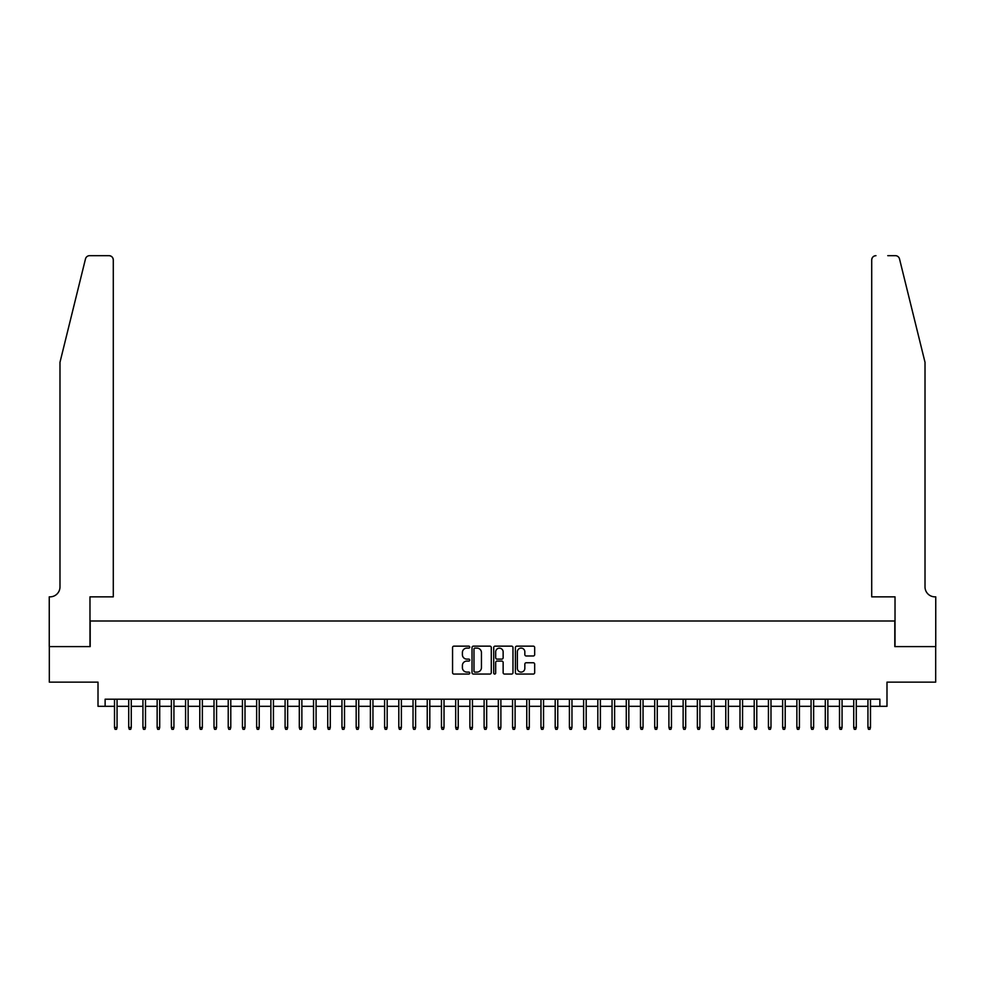 <?xml version="1.0" encoding="UTF-8"?>
<svg xmlns="http://www.w3.org/2000/svg" width="985" height="985" viewBox="0 0 985 985"><rect width="100%" height="100%" fill="white"/><g stroke="black" fill="none" stroke-linecap="round" stroke-linejoin="round"><path stroke-width="1.48" d="M469.759 647.133A0.973 0.973 0 0 0 468.774 646.148L453.95 646.148A1.391 1.391 0 0 0 452.558 647.551L452.558 672.669A1.391 1.391 0 0 0 453.95 674.06L468.774 674.06A0.973 0.973 0 0 0 469.759 673.087A0.973 0.973 0 0 0 468.774 672.102L466.865 672.102A4.469 4.469 0 0 1 462.396 667.645L462.396 665.552A4.469 4.469 0 0 1 466.865 661.083L468.774 661.083A0.973 0.973 0 0 0 469.759 660.11A0.973 0.973 0 0 0 468.774 659.125L466.865 659.125A4.469 4.469 0 0 1 462.396 654.668L462.396 652.575A4.469 4.469 0 0 1 466.865 648.105L468.774 648.105A0.973 0.973 0 0 0 469.759 647.133M533.279 655.985A1.391 1.391 0 0 0 534.67 654.594L534.67 647.551A1.391 1.391 0 0 0 533.279 646.148L516.817 646.148A1.391 1.391 0 0 0 515.414 647.551L515.414 672.669A1.391 1.391 0 0 0 516.817 674.06L533.279 674.06A1.391 1.391 0 0 0 534.67 672.669L534.67 664.149A1.391 1.391 0 0 0 533.279 662.757L526.236 662.757A1.391 1.391 0 0 0 524.833 664.149L524.833 668.372A3.731 3.731 0 0 1 521.102 672.102A3.731 3.731 0 0 1 517.371 668.372L517.371 651.836A3.731 3.731 0 0 1 521.102 648.105A3.731 3.731 0 0 1 524.833 651.836L524.833 654.594A1.391 1.391 0 0 0 526.236 655.985L533.279 655.985M105.124 706.307L105.124 699.202L879.876 699.202L879.876 706.307L886.992 706.307L886.992 682.137L935.676 682.137L935.676 646.603L894.811 646.603L894.811 621.006L90.189 621.006L90.189 646.603L49.324 646.603L49.324 682.137L98.007 682.137L98.007 706.307L114.506 706.307M491.281 647.551A1.391 1.391 0 0 0 489.89 646.148L473.416 646.148A1.391 1.391 0 0 0 472.024 647.551L472.024 672.669A1.391 1.391 0 0 0 473.416 674.06L489.89 674.06A1.391 1.391 0 0 0 491.281 672.669L491.281 647.551M495.11 646.148L511.584 646.148A1.391 1.391 0 0 1 512.976 647.551L512.976 672.669A1.391 1.391 0 0 1 511.584 674.06L504.529 674.06A1.391 1.391 0 0 1 503.138 672.669L503.138 662.474A1.391 1.391 0 0 0 501.747 661.083L497.068 661.083A1.391 1.391 0 0 0 495.677 662.474L495.677 673.087A0.973 0.973 0 0 1 494.692 674.06A0.973 0.973 0 0 1 493.719 673.087L493.719 647.551A1.391 1.391 0 0 1 495.11 646.148M117.055 706.307L128.715 706.307M131.276 706.307L142.936 706.307M145.497 706.307L157.144 706.307M159.705 706.307L171.365 706.307M173.926 706.307L185.574 706.307M188.135 706.307L199.795 706.307M202.356 706.307L214.016 706.307M216.565 706.307L228.225 706.307M230.785 706.307L242.445 706.307M245.006 706.307L256.654 706.307M259.215 706.307L270.875 706.307M273.436 706.307L285.096 706.307M287.645 706.307L299.305 706.307M301.866 706.307L313.525 706.307M316.087 706.307L327.734 706.307M330.295 706.307L341.955 706.307M344.516 706.307L356.176 706.307M358.725 706.307L370.385 706.307M372.946 706.307L384.606 706.307M387.167 706.307L398.814 706.307M401.375 706.307L413.035 706.307M415.596 706.307L427.244 706.307M429.805 706.307L441.465 706.307M444.026 706.307L455.686 706.307M458.234 706.307L469.894 706.307M472.455 706.307L484.115 706.307M486.676 706.307L498.324 706.307M500.885 706.307L512.545 706.307M515.106 706.307L526.766 706.307M529.314 706.307L540.974 706.307M543.535 706.307L555.195 706.307M557.756 706.307L569.404 706.307M571.965 706.307L583.625 706.307M586.186 706.307L597.833 706.307M600.394 706.307L612.054 706.307M614.615 706.307L626.275 706.307M628.824 706.307L640.484 706.307M643.045 706.307L654.705 706.307M657.266 706.307L668.913 706.307M671.475 706.307L683.134 706.307M685.695 706.307L697.355 706.307M699.904 706.307L711.564 706.307M714.125 706.307L725.785 706.307M728.346 706.307L739.994 706.307M742.555 706.307L754.214 706.307M756.775 706.307L768.435 706.307M770.984 706.307L782.644 706.307M785.205 706.307L796.865 706.307M799.426 706.307L811.074 706.307M813.635 706.307L825.295 706.307M827.856 706.307L839.503 706.307M842.064 706.307L853.724 706.307M856.285 706.307L867.945 706.307M870.494 706.307L879.876 706.307M474.955 648.105A0.973 0.973 0 0 0 473.982 649.078L473.982 671.13A0.973 0.973 0 0 0 474.955 672.102L476.974 672.102A4.469 4.469 0 0 0 481.443 667.645L481.443 652.575A4.469 4.469 0 0 0 476.974 648.105L474.955 648.105M503.138 651.91A3.731 3.731 0 0 0 499.407 648.179A3.731 3.731 0 0 0 495.677 651.91L495.677 657.734A1.391 1.391 0 0 0 497.068 659.125L501.747 659.125A1.391 1.391 0 0 0 503.138 657.734L503.138 651.91M114.506 727.484L115.073 729.331L116.489 729.331L117.055 727.484L114.506 727.484L114.506 699.202M117.055 727.484L117.055 699.202M85.486 258.907C86.569 256.568 86.569 256.568 85.486 258.907L59.986 362.283L59.986 586.888A9.948 9.948 0 0 1 50.038 596.848L49.25 596.848L49.25 646.603L89.98 646.603L89.98 596.848L113.287 596.848L113.287 259.929A4.26 4.26 0 0 0 109.027 255.669L89.623 255.669A4.26 4.26 0 0 0 85.486 258.907M97.232 255.669L109.027 255.669C111.6 255.94 113.016 257.356 113.287 259.929L113.287 596.848M59.986 586.888A9.948 9.948 0 0 1 50.038 596.848M917.195 330.591L899.514 258.907L925.013 362.283L925.013 586.888A9.948 9.948 0 0 0 934.962 596.848L935.75 596.848L935.75 646.603L895.02 646.603L895.02 596.848L871.713 596.848L871.713 259.929L871.713 596.848M887.768 255.669L895.377 255.669A4.26 4.26 0 0 1 899.514 258.907M875.973 255.669A4.26 4.26 0 0 0 871.713 259.929C871.984 257.356 873.399 255.94 875.973 255.669M925.013 586.888A9.948 9.948 0 0 0 934.962 596.848M128.715 727.484L129.281 729.331L130.709 729.331L131.276 727.484L128.715 727.484L128.715 699.202M131.276 727.484L131.276 699.202M142.936 727.484L143.502 729.331L144.918 729.331L145.497 727.484L142.936 727.484L142.936 699.202M145.497 727.484L145.497 699.202M157.144 727.484L157.711 729.331L159.139 729.331L159.705 727.484L157.144 727.484L157.144 699.202M159.705 727.484L159.705 699.202M171.365 727.484L171.932 729.331L173.36 729.331L173.926 727.484L171.365 727.484L171.365 699.202M173.926 727.484L173.926 699.202M185.574 727.484L186.153 729.331L187.569 729.331L188.135 727.484L185.574 727.484L185.574 699.202M188.135 727.484L188.135 699.202M199.795 727.484L200.361 729.331L201.79 729.331L202.356 727.484L199.795 727.484L199.795 699.202M202.356 727.484L202.356 699.202M214.016 727.484L214.582 729.331L215.998 729.331L216.565 727.484L214.016 727.484L214.016 699.202M216.565 727.484L216.565 699.202M228.225 727.484L228.791 729.331L230.219 729.331L230.785 727.484L228.225 727.484L228.225 699.202M230.785 727.484L230.785 699.202M242.445 727.484L243.012 729.331L244.428 729.331L245.006 727.484L242.445 727.484L242.445 699.202M245.006 727.484L245.006 699.202M256.654 727.484L257.233 729.331L258.649 729.331L259.215 727.484L256.654 727.484L256.654 699.202M259.215 727.484L259.215 699.202M270.875 727.484L271.441 729.331L272.87 729.331L273.436 727.484L270.875 727.484L270.875 699.202M273.436 727.484L273.436 699.202M285.096 727.484L285.662 729.331L287.078 729.331L287.645 727.484L285.096 727.484L285.096 699.202M287.645 727.484L287.645 699.202M299.305 727.484L299.871 729.331L301.299 729.331L301.866 727.484L299.305 727.484L299.305 699.202M301.866 727.484L301.866 699.202M313.525 727.484L314.092 729.331L315.508 729.331L316.087 727.484L313.525 727.484L313.525 699.202M316.087 727.484L316.087 699.202M327.734 727.484L328.313 729.331L329.729 729.331L330.295 727.484L327.734 727.484L327.734 699.202M330.295 727.484L330.295 699.202M341.955 727.484L342.521 729.331L343.95 729.331L344.516 727.484L341.955 727.484L341.955 699.202M344.516 727.484L344.516 699.202M356.176 727.484L356.742 729.331L358.158 729.331L358.725 727.484L356.176 727.484L356.176 699.202M358.725 727.484L358.725 699.202M370.385 727.484L370.951 729.331L372.379 729.331L372.946 727.484L370.385 727.484L370.385 699.202M372.946 727.484L372.946 699.202M384.606 727.484L385.172 729.331L386.588 729.331L387.167 727.484L384.606 727.484L384.606 699.202M387.167 727.484L387.167 699.202M398.814 727.484L399.381 729.331L400.809 729.331L401.375 727.484L398.814 727.484L398.814 699.202M401.375 727.484L401.375 699.202M413.035 727.484L413.601 729.331L415.03 729.331L415.596 727.484L413.035 727.484L413.035 699.202M415.596 727.484L415.596 699.202M427.244 727.484L427.822 729.331L429.238 729.331L429.805 727.484L427.244 727.484L427.244 699.202M429.805 727.484L429.805 699.202M441.465 727.484L442.031 729.331L443.459 729.331L444.026 727.484L441.465 727.484L441.465 699.202M444.026 727.484L444.026 699.202M455.686 727.484L456.252 729.331L457.668 729.331L458.234 727.484L455.686 727.484L455.686 699.202M458.234 727.484L458.234 699.202M469.894 727.484L470.461 729.331L471.889 729.331L472.455 727.484L469.894 727.484L469.894 699.202M472.455 727.484L472.455 699.202M484.115 727.484L484.682 729.331L486.097 729.331L486.676 727.484L484.115 727.484L484.115 699.202M486.676 727.484L486.676 699.202M498.324 727.484L498.902 729.331L500.318 729.331L500.885 727.484L498.324 727.484L498.324 699.202M500.885 727.484L500.885 699.202M512.545 727.484L513.111 729.331L514.539 729.331L515.106 727.484L512.545 727.484L512.545 699.202M515.106 727.484L515.106 699.202M526.766 727.484L527.332 729.331L528.748 729.331L529.314 727.484L526.766 727.484L526.766 699.202M529.314 727.484L529.314 699.202M540.974 727.484L541.541 729.331L542.969 729.331L543.535 727.484L540.974 727.484L540.974 699.202M543.535 727.484L543.535 699.202M555.195 727.484L555.762 729.331L557.178 729.331L557.756 727.484L555.195 727.484L555.195 699.202M557.756 727.484L557.756 699.202M569.404 727.484L569.97 729.331L571.399 729.331L571.965 727.484L569.404 727.484L569.404 699.202M571.965 727.484L571.965 699.202M583.625 727.484L584.191 729.331L585.619 729.331L586.186 727.484L583.625 727.484L583.625 699.202M586.186 727.484L586.186 699.202M597.833 727.484L598.412 729.331L599.828 729.331L600.394 727.484L597.833 727.484L597.833 699.202M600.394 727.484L600.394 699.202M612.054 727.484L612.621 729.331L614.049 729.331L614.615 727.484L612.054 727.484L612.054 699.202M614.615 727.484L614.615 699.202M626.275 727.484L626.842 729.331L628.258 729.331L628.824 727.484L626.275 727.484L626.275 699.202M628.824 727.484L628.824 699.202M640.484 727.484L641.05 729.331L642.479 729.331L643.045 727.484L640.484 727.484L640.484 699.202M643.045 727.484L643.045 699.202M654.705 727.484L655.271 729.331L656.687 729.331L657.266 727.484L654.705 727.484L654.705 699.202M657.266 727.484L657.266 699.202M668.913 727.484L669.492 729.331L670.908 729.331L671.475 727.484L668.913 727.484L668.913 699.202M671.475 727.484L671.475 699.202M683.134 727.484L683.701 729.331L685.129 729.331L685.695 727.484L683.134 727.484L683.134 699.202M685.695 727.484L685.695 699.202M697.355 727.484L697.922 729.331L699.338 729.331L699.904 727.484L697.355 727.484L697.355 699.202M699.904 727.484L699.904 699.202M711.564 727.484L712.13 729.331L713.559 729.331L714.125 727.484L711.564 727.484L711.564 699.202M714.125 727.484L714.125 699.202M725.785 727.484L726.351 729.331L727.767 729.331L728.346 727.484L725.785 727.484L725.785 699.202M728.346 727.484L728.346 699.202M739.994 727.484L740.572 729.331L741.988 729.331L742.555 727.484L739.994 727.484L739.994 699.202M742.555 727.484L742.555 699.202M754.214 727.484L754.781 729.331L756.209 729.331L756.775 727.484L754.214 727.484L754.214 699.202M756.775 727.484L756.775 699.202M768.435 727.484L769.002 729.331L770.418 729.331L770.984 727.484L768.435 727.484L768.435 699.202M770.984 727.484L770.984 699.202M782.644 727.484L783.21 729.331L784.639 729.331L785.205 727.484L782.644 727.484L782.644 699.202M785.205 727.484L785.205 699.202M796.865 727.484L797.431 729.331L798.847 729.331L799.426 727.484L796.865 727.484L796.865 699.202M799.426 727.484L799.426 699.202M811.074 727.484L811.64 729.331L813.068 729.331L813.635 727.484L811.074 727.484L811.074 699.202M813.635 727.484L813.635 699.202M825.295 727.484L825.861 729.331L827.289 729.331L827.856 727.484L825.295 727.484L825.295 699.202M827.856 727.484L827.856 699.202M839.503 727.484L840.082 729.331L841.498 729.331L842.064 727.484L839.503 727.484L839.503 699.202M842.064 727.484L842.064 699.202M853.724 727.484L854.29 729.331L855.719 729.331L856.285 727.484L853.724 727.484L853.724 699.202M856.285 727.484L856.285 699.202M867.945 727.484L868.511 729.331L869.927 729.331L870.494 727.484L867.945 727.484L867.945 699.202M870.494 727.484L870.494 699.202"/></g></svg>
